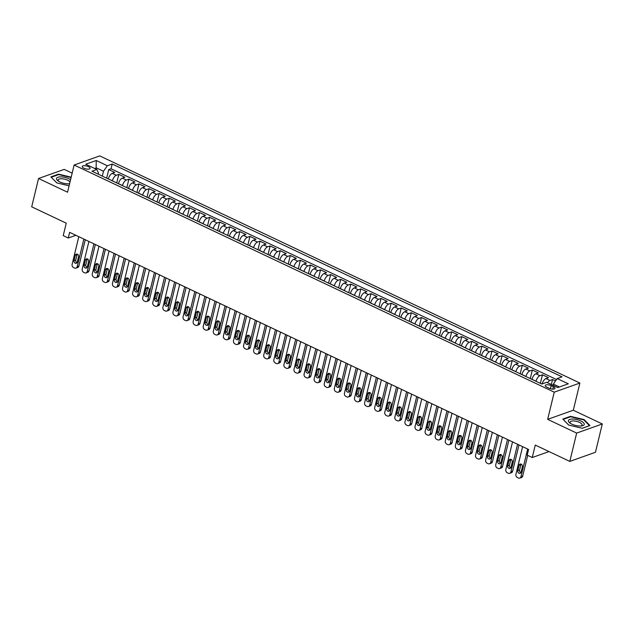 <?xml version="1.0" encoding="UTF-8"?>
<svg xmlns="http://www.w3.org/2000/svg" width="634" height="634" viewBox="0 0 634 634"><rect width="100%" height="100%" fill="white"/><g stroke="black" fill="none" stroke-linecap="round" stroke-linejoin="round"><path stroke-width="0.95" d="M83.934 168.216A4.01 1.474 13.6 0 0 90.052 168.367A4.01 1.474 13.6 0 0 88.364 166.639A4.01 1.474 13.6 0 0 82.254 166.48A4.01 1.474 13.6 0 0 83.934 168.216M72.165 173.153L64.192 169.381L38.555 178.487L31.7 206.819L66.245 223.168L63.234 235.626L68.274 238.019L75.898 235.309M579.88 383.047L99.768 155.901L74.13 165.014L554.243 392.161L579.88 383.047L573.302 410.238L547.665 419.351L576.663 433.077L602.3 423.964L573.302 410.238M602.3 423.964L595.445 452.288L569.808 461.401L535.262 445.06L532.251 457.526L549.012 451.566M576.663 433.077L569.808 461.401M555.511 380.979L552.523 379.568L551.326 384.521M542.133 383.927A5.017 2.29 -64.7 0 1 545.961 378.561L548.489 377.658L542.442 374.797L540.366 383.356M531.989 379.386L532.005 379.306A5.017 2.29 115.3 0 1 535.873 373.783L538.401 372.887L532.354 370.026L530.286 378.577M521.901 374.615L521.925 374.536A5.017 2.29 115.3 0 1 525.792 369.012L528.32 368.116L522.265 365.255L520.197 373.806M511.812 369.844L511.836 369.765A5.017 2.29 115.3 0 1 515.704 364.241L518.232 363.345L512.177 360.477L510.108 369.036M501.732 365.073L501.748 364.986A5.017 2.29 115.3 0 1 505.615 359.47L508.143 358.575L502.096 355.706L500.02 364.265M491.643 360.302L491.659 360.215A5.017 2.29 115.3 0 1 495.526 354.699L498.055 353.804L492.008 350.935L489.939 359.494M481.555 355.531L481.578 355.444A5.017 2.29 115.3 0 1 485.446 349.928L487.974 349.025L481.919 346.164L479.851 354.723M471.466 350.753L471.49 350.673A5.017 2.29 115.3 0 1 475.357 345.158L477.885 344.254L471.831 341.393L469.762 349.952M461.386 345.982L461.401 345.902A5.017 2.29 115.3 0 1 465.269 340.387L467.797 339.483L461.75 336.622L459.674 345.173M451.297 341.211L451.313 341.132A5.017 2.29 115.3 0 1 455.18 335.608L457.716 334.712L451.662 331.851L449.593 340.403M441.209 336.44L441.232 336.361A5.017 2.29 115.3 0 1 445.1 330.837L447.628 329.942L441.573 327.081L439.505 335.632M431.12 331.669L431.144 331.582A5.017 2.29 115.3 0 1 435.011 326.066L437.539 325.171L431.485 322.302L429.416 330.861M421.039 326.898L421.055 326.811A5.017 2.29 115.3 0 1 424.923 321.295L427.451 320.4L421.404 317.531L419.328 326.09M410.951 322.127L410.967 322.04A5.017 2.29 115.3 0 1 414.842 316.524L417.37 315.621L411.315 312.76L409.247 321.319M400.862 317.349L400.886 317.269A5.017 2.29 115.3 0 1 404.754 311.754L407.282 310.85L401.227 307.989L399.158 316.548M390.774 312.578L390.798 312.499A5.017 2.29 115.3 0 1 394.665 306.983L397.193 306.079L391.138 303.218L389.07 311.777M380.693 307.807L380.709 307.728A5.017 2.29 115.3 0 1 384.576 302.204L387.105 301.308L381.058 298.448L378.989 306.999M370.605 303.036L370.621 302.957A5.017 2.29 115.3 0 1 374.496 297.433L377.024 296.538L370.969 293.677L368.901 302.228M360.516 298.265L360.54 298.178A5.017 2.29 115.3 0 1 364.407 292.662L366.935 291.767L360.881 288.898L358.812 297.457M350.428 293.494L350.451 293.407A5.017 2.29 115.3 0 1 354.319 287.891L356.847 286.996L350.8 284.127L348.724 292.686M340.347 288.724L340.363 288.636A5.017 2.29 115.3 0 1 344.23 283.121L346.758 282.217L340.712 279.356L338.643 287.915M330.259 283.945L330.282 283.866A5.017 2.29 115.3 0 1 334.15 278.35L336.678 277.446L330.623 274.585L328.555 283.144M320.17 279.174L320.194 279.095A5.017 2.29 115.3 0 1 324.061 273.579L326.589 272.675L320.535 269.815L318.466 278.374M310.089 274.403L310.105 274.324A5.017 2.29 115.3 0 1 313.973 268.8L316.501 267.905L310.454 265.044L308.378 273.595M300.001 269.632L300.017 269.553A5.017 2.29 115.3 0 1 303.884 264.029L306.42 263.134L300.365 260.273L298.297 268.824M289.912 264.861L289.936 264.774A5.017 2.29 115.3 0 1 293.804 259.258L296.332 258.363L290.277 255.494L288.208 264.053M279.824 260.091L279.848 260.003A5.017 2.29 115.3 0 1 283.715 254.488L286.243 253.592L280.188 250.723L278.12 259.282M269.743 255.32L269.759 255.233A5.017 2.29 115.3 0 1 273.626 249.717L276.155 248.813L270.108 245.952L268.031 254.511M259.655 250.541L259.671 250.462A5.017 2.29 115.3 0 1 263.538 244.946L266.074 244.042L260.019 241.182L257.951 249.741M249.566 245.77L249.59 245.691A5.017 2.29 115.3 0 1 253.457 240.175L255.985 239.272L249.931 236.411L247.862 244.97M239.478 240.999L239.501 240.92A5.017 2.29 115.3 0 1 243.369 235.396L245.897 234.501L239.842 231.64L237.774 240.191M229.397 236.228L229.413 236.149A5.017 2.29 115.3 0 1 233.28 230.625L235.808 229.73L229.762 226.869L227.693 235.42M219.309 231.458L219.324 231.37A5.017 2.29 115.3 0 1 223.2 225.855L225.728 224.959L219.673 222.09L217.605 230.649M209.22 226.687L209.244 226.6A5.017 2.29 115.3 0 1 213.111 221.084L215.639 220.188L209.585 217.319L207.516 225.878M199.131 221.916L199.155 221.829A5.017 2.29 115.3 0 1 203.023 216.313L205.551 215.409L199.504 212.548L197.428 221.107M189.051 217.145L189.067 217.058A5.017 2.29 115.3 0 1 192.934 211.542L195.462 210.639L189.415 207.778L187.347 216.337M178.962 212.366L178.986 212.287A5.017 2.29 115.3 0 1 182.854 206.771L185.382 205.868L179.327 203.007L177.258 211.566M168.874 207.595L168.898 207.516A5.017 2.29 115.3 0 1 172.765 201.992L175.293 201.097L169.238 198.236L167.17 206.787M158.793 202.825L158.809 202.745A5.017 2.29 115.3 0 1 162.676 197.222L165.205 196.326L159.158 193.465L157.081 202.016M148.705 198.054L148.721 197.966A5.017 2.29 115.3 0 1 152.588 192.451L155.116 191.555L149.069 188.686L147.001 197.245M138.616 193.283L138.64 193.196A5.017 2.29 115.3 0 1 142.507 187.68L145.035 186.784L138.981 183.915L136.912 192.474M128.528 188.512L128.551 188.425A5.017 2.29 115.3 0 1 132.419 182.909L134.947 182.006L128.892 179.145L126.824 187.704M118.447 183.741L118.463 183.654A5.017 2.29 115.3 0 1 122.33 178.138L124.858 177.235L118.812 174.374L116.735 182.933M532.251 457.526L527.203 455.141L528.574 449.474L69.645 232.353L68.274 238.019M553.387 386.7L551.168 385.646A3.891 1.434 13.6 0 0 545.24 385.496A3.891 1.434 13.6 0 0 546.873 387.176L549.092 388.222A3.891 1.434 13.6 0 0 555.012 388.373A3.891 1.434 13.6 0 0 553.387 386.7L552.8 389.125M98.215 174.168L98.492 173.034L96.812 169.484L91.962 171.212L541.816 384.038L546.666 382.318L557.761 387.564L568.294 383.824L557.199 378.569L562.049 376.85L112.194 164.016L107.344 165.743L103.477 171.259L96.416 167.923L94.751 168.509M96.812 169.484L85.717 164.238L96.249 160.489L107.344 165.743M112.392 180.872L112.408 180.793A5.017 2.29 -64.7 0 1 116.284 175.277L118.812 174.374M108.359 178.962L112.408 180.793M122.481 185.643L122.497 185.564A5.017 2.29 -64.7 0 1 126.364 180.048L128.892 179.145M132.561 190.422L132.585 190.335A5.017 2.29 -64.7 0 1 136.453 184.819L138.981 183.915M142.65 195.193L142.674 195.106A5.017 2.29 -64.7 0 1 146.541 189.59L149.069 188.686M152.739 199.964L152.754 199.876A5.017 2.29 -64.7 0 1 156.622 194.361L159.158 193.465M162.827 204.734L162.843 204.647A5.017 2.29 -64.7 0 1 166.71 199.131L169.238 198.236M172.908 209.505L172.931 209.426A5.017 2.29 -64.7 0 1 176.799 203.902L179.327 203.007M182.996 214.276L183.02 214.197A5.017 2.29 -64.7 0 1 186.887 208.673L189.415 207.778M193.085 219.047L193.101 218.968A5.017 2.29 -64.7 0 1 196.968 213.452L199.504 212.548M203.173 223.826L203.189 223.739A5.017 2.29 -64.7 0 1 207.056 218.223L209.585 217.319M213.254 228.597L213.278 228.509A5.017 2.29 -64.7 0 1 217.145 222.994L219.673 222.09M223.342 233.367L223.366 233.28A5.017 2.29 -64.7 0 1 227.234 227.764L229.762 226.869M233.431 238.138L233.447 238.051A5.017 2.29 -64.7 0 1 237.314 232.535L239.842 231.64M243.511 242.909L243.535 242.83A5.017 2.29 -64.7 0 1 247.403 237.306L249.931 236.411M253.6 247.68L253.624 247.601A5.017 2.29 -64.7 0 1 257.491 242.077L260.019 241.182M263.689 252.451L263.704 252.372A5.017 2.29 -64.7 0 1 267.58 246.856L270.108 245.952M273.777 257.222L273.793 257.142A5.017 2.29 -64.7 0 1 277.66 251.627L280.188 250.723M283.858 262L283.881 261.913A5.017 2.29 -64.7 0 1 287.749 256.398L290.277 255.494M293.946 266.771L293.97 266.684A5.017 2.29 -64.7 0 1 297.837 261.168L300.365 260.273M304.035 271.542L304.051 271.455A5.017 2.29 -64.7 0 1 307.926 265.939L310.454 265.044M314.123 276.313L314.139 276.234A5.017 2.29 -64.7 0 1 318.006 270.71L320.535 269.815M324.204 281.084L324.228 281.005A5.017 2.29 -64.7 0 1 328.095 275.481L330.623 274.585M334.292 285.855L334.316 285.776A5.017 2.29 -64.7 0 1 338.184 280.26L340.712 279.356M344.381 290.626L344.397 290.546A5.017 2.29 -64.7 0 1 348.264 285.031L350.8 284.127M354.469 295.404L354.485 295.317A5.017 2.29 -64.7 0 1 358.353 289.801L360.881 288.898M364.55 300.175L364.574 300.088A5.017 2.29 -64.7 0 1 368.441 294.572L370.969 293.677M374.639 304.946L374.662 304.859A5.017 2.29 -64.7 0 1 378.53 299.343L381.058 298.448M384.727 309.717L384.743 309.638A5.017 2.29 -64.7 0 1 388.61 304.114L391.138 303.218M394.816 314.488L394.831 314.409A5.017 2.29 -64.7 0 1 398.699 308.885L401.227 307.989M404.896 319.259L404.92 319.179A5.017 2.29 -64.7 0 1 408.787 313.664L411.315 312.76M414.985 324.029L415.008 323.95A5.017 2.29 -64.7 0 1 418.876 318.434L421.404 317.531M425.073 328.808L425.089 328.721A5.017 2.29 -64.7 0 1 428.956 323.205L431.485 322.302M435.154 333.579L435.178 333.492A5.017 2.29 -64.7 0 1 439.045 327.976L441.573 327.081M445.242 338.35L445.266 338.263A5.017 2.29 -64.7 0 1 449.134 332.747L451.662 331.851M455.331 343.121L455.347 343.042A5.017 2.29 -64.7 0 1 459.222 337.518L461.75 336.622M465.419 347.892L465.435 347.812A5.017 2.29 -64.7 0 1 469.303 342.289L471.831 341.393M475.5 352.662L475.524 352.583A5.017 2.29 -64.7 0 1 479.391 347.067L481.919 346.164M485.589 357.433L485.612 357.354A5.017 2.29 -64.7 0 1 489.48 351.838L492.008 350.935M495.677 362.212L495.693 362.125A5.017 2.29 -64.7 0 1 499.56 356.609L502.096 355.706M505.766 366.983L505.781 366.896A5.017 2.29 -64.7 0 1 509.649 361.38L512.177 360.477M515.846 371.754L515.87 371.667A5.017 2.29 -64.7 0 1 519.737 366.151L522.265 365.255M525.935 376.525L525.958 376.438A5.017 2.29 -64.7 0 1 529.826 370.922L532.354 370.026M536.023 381.296L536.039 381.216A5.017 2.29 -64.7 0 1 539.906 375.693L542.442 374.797M547.554 382.73A5.017 2.29 -64.7 0 1 549.995 380.463L552.523 379.568M556.525 379.536L111.045 168.779L108.723 169.603L106.655 178.162M108.374 178.883A5.017 2.29 115.3 0 1 112.242 173.367L114.778 172.464L108.723 169.603M559.426 386.97L553.331 384.085L557.199 378.569M553.03 385.329L553.331 384.085M547.665 419.351L554.243 392.161M38.555 178.487L67.553 192.213L74.13 165.014M96.114 169.159L96.249 160.489M102.304 176.101L103.477 171.259M111.045 168.779L112.194 164.016M584.088 419.565L570.497 416.34L562.778 419.082L568.65 425.057L582.242 428.291L589.961 425.549L584.088 419.565L583.969 420.057M71.198 177.155L58.613 174.16L50.886 176.902L56.767 182.885L69.098 185.817M570.378 416.839L570.497 416.34M58.486 174.659L58.613 174.16M527.654 449.038L520.966 476.689A2.504 2.029 -109.6 0 1 519.785 478.099A2.504 2.029 -109.6 0 1 518.398 478.004L517.392 477.529A2.504 2.029 -109.6 0 1 515.918 474.303L522.606 446.653M519.785 478.099L521.52 477.481A2.504 2.029 70.4 0 0 522.693 476.079L527.702 455.378M521.045 472.179A2.005 1.625 70.4 0 1 517.812 470.658L519.127 465.213A2.005 1.625 70.4 0 1 522.361 466.743L521.045 472.179M520.847 472.671A2.005 1.625 70.4 0 1 519.547 470.04L520.863 464.603A2.005 1.625 70.4 0 1 521.053 464.112M571.813 424.138A8.155 3.004 13.6 0 0 581.592 425.937A8.155 3.004 13.6 0 0 580.815 420.936A8.155 3.004 13.6 0 0 570.513 419.233A8.155 3.004 13.6 0 0 570.069 423.147A8.155 3.004 13.6 0 0 571.813 424.138M580.728 426.016A6.174 2.274 13.6 0 0 582.067 425.026A6.174 2.274 13.6 0 0 579.476 422.363A6.174 2.274 13.6 0 0 570.069 422.125A6.174 2.274 13.6 0 0 570.806 423.615M568.714 425.073L563.143 419.407L570.624 416.752L583.795 419.882L589.485 425.676L582.171 428.275M70.58 179.691A8.155 3.004 13.6 0 0 61.007 176.878A8.155 3.004 13.6 0 0 58.177 180.967A8.155 3.004 13.6 0 0 67.854 183.852A8.155 3.004 13.6 0 0 69.589 183.773M68.837 183.836A6.174 2.274 13.6 0 0 69.661 183.495M70.017 182.029A6.174 2.274 13.6 0 0 61.585 178.756A6.174 2.274 13.6 0 0 58.177 179.945A6.174 2.274 13.6 0 0 58.914 181.435M51.251 177.266L58.74 174.572L71.111 177.512M56.822 182.893L51.259 177.235M517.566 444.268L510.877 471.918A2.504 2.029 -109.6 0 1 509.696 473.329A2.504 2.029 -109.6 0 1 508.309 473.233L507.303 472.758A2.504 2.029 -109.6 0 1 505.837 469.532L512.526 441.882M509.696 473.329L511.432 472.71A2.504 2.029 70.4 0 0 512.605 471.308L518.984 444.933M510.956 467.409A2.005 1.625 70.4 0 1 507.731 465.887L509.047 460.442A2.005 1.625 70.4 0 1 512.272 461.972L510.956 467.409M510.758 467.9A2.005 1.625 70.4 0 1 509.459 465.269L510.774 459.832A2.005 1.625 70.4 0 1 510.972 459.341M507.477 439.489L500.789 467.147A2.504 2.029 -109.6 0 1 499.616 468.558A2.504 2.029 -109.6 0 1 498.221 468.463L497.214 467.979A2.504 2.029 -109.6 0 1 495.748 464.762L502.437 437.103M499.616 468.558L501.343 467.94A2.504 2.029 70.4 0 0 502.524 466.529L508.904 440.162M500.868 462.638A2.005 1.625 70.4 0 1 497.642 461.108L498.958 455.672A2.005 1.625 70.4 0 1 502.183 457.201L500.868 462.638M500.678 463.129A2.005 1.625 70.4 0 1 499.37 460.498L500.686 455.054A2.005 1.625 70.4 0 1 500.884 454.57M497.397 434.718L490.7 462.376A2.504 2.029 -109.6 0 1 489.527 463.787A2.504 2.029 -109.6 0 1 488.14 463.692L487.126 463.208A2.504 2.029 -109.6 0 1 485.66 459.991L492.349 432.333M489.527 463.787L491.255 463.169A2.504 2.029 70.4 0 0 492.436 461.758L498.815 435.392M490.779 457.867A2.005 1.625 70.4 0 1 487.554 456.337L488.869 450.901A2.005 1.625 70.4 0 1 492.095 452.43L490.779 457.867M490.589 458.358A2.005 1.625 70.4 0 1 489.289 455.727L490.605 450.283A2.005 1.625 70.4 0 1 490.795 449.799M487.308 429.947L480.62 457.605A2.504 2.029 -109.6 0 1 479.439 459.016A2.504 2.029 -109.6 0 1 478.052 458.913L477.045 458.437A2.504 2.029 -109.6 0 1 475.571 455.22L482.268 427.562M479.439 459.016L481.174 458.398A2.504 2.029 70.4 0 0 482.347 456.987L488.727 430.621M480.699 453.096A2.005 1.625 70.4 0 1 477.465 451.566L478.781 446.13A2.005 1.625 70.4 0 1 482.014 447.659L480.699 453.096M480.501 453.579A2.005 1.625 70.4 0 1 479.201 450.956L480.517 445.512A2.005 1.625 70.4 0 1 480.707 445.028M477.22 425.176L470.531 452.834A2.504 2.029 -109.6 0 1 469.35 454.237A2.504 2.029 -109.6 0 1 467.963 454.142L466.957 453.667A2.504 2.029 -109.6 0 1 465.491 450.449L472.179 422.791M469.35 454.237L471.086 453.627A2.504 2.029 70.4 0 0 472.259 452.216L478.638 425.85M470.61 448.325A2.005 1.625 70.4 0 1 467.385 446.796L468.7 441.359A2.005 1.625 70.4 0 1 471.926 442.881L470.61 448.325M470.42 448.809A2.005 1.625 70.4 0 1 469.112 446.178L470.428 440.741A2.005 1.625 70.4 0 1 470.626 440.25M467.131 420.405L460.442 448.064A2.504 2.029 -109.6 0 1 459.27 449.466A2.504 2.029 -109.6 0 1 457.875 449.371L456.868 448.896A2.504 2.029 -109.6 0 1 455.402 445.678L462.091 418.02M459.27 449.466L460.997 448.856A2.504 2.029 70.4 0 0 462.178 447.445L468.558 421.079M460.522 443.554A2.005 1.625 70.4 0 1 457.296 442.025L458.612 436.588A2.005 1.625 70.4 0 1 461.837 438.11L460.522 443.554M460.332 444.038A2.005 1.625 70.4 0 1 459.024 441.407L460.347 435.97A2.005 1.625 70.4 0 1 460.538 435.479M457.051 415.635L450.354 443.285A2.504 2.029 -109.6 0 1 449.181 444.696A2.504 2.029 -109.6 0 1 447.794 444.6L446.78 444.125A2.504 2.029 -109.6 0 1 445.314 440.899L452.002 413.249M449.181 444.696L450.909 444.077A2.504 2.029 70.4 0 0 452.09 442.675L458.469 416.308M450.433 438.776A2.005 1.625 70.4 0 1 447.208 437.254L448.523 431.809A2.005 1.625 70.4 0 1 451.749 433.339L450.433 438.776M450.243 439.267A2.005 1.625 70.4 0 1 448.943 436.636L450.259 431.199A2.005 1.625 70.4 0 1 450.449 430.708M446.962 410.864L440.273 438.514A2.504 2.029 -109.6 0 1 439.093 439.925A2.504 2.029 -109.6 0 1 437.706 439.83L436.699 439.354A2.504 2.029 -109.6 0 1 435.225 436.129L441.922 408.478M439.093 439.925L440.828 439.307A2.504 2.029 70.4 0 0 442.001 437.904L448.381 411.529M440.353 434.005A2.005 1.625 70.4 0 1 437.119 432.483L438.435 427.039A2.005 1.625 70.4 0 1 441.668 428.568L440.353 434.005M440.154 434.496A2.005 1.625 70.4 0 1 438.855 431.865L440.17 426.428A2.005 1.625 70.4 0 1 440.361 425.937M436.874 406.093L430.185 433.743A2.504 2.029 -109.6 0 1 429.004 435.154A2.504 2.029 -109.6 0 1 427.617 435.059L426.611 434.575A2.504 2.029 -109.6 0 1 425.145 431.358L431.833 403.7M429.004 435.154L430.74 434.536A2.504 2.029 70.4 0 0 431.92 433.125L438.292 406.759M430.264 429.234A2.005 1.625 70.4 0 1 427.039 427.712L428.354 422.268A2.005 1.625 70.4 0 1 431.58 423.797L430.264 429.234M430.074 429.725A2.005 1.625 70.4 0 1 428.766 427.094L430.082 421.65A2.005 1.625 70.4 0 1 430.28 421.166M426.785 401.314L420.096 428.972A2.504 2.029 -109.6 0 1 418.923 430.383A2.504 2.029 -109.6 0 1 417.537 430.288L416.522 429.804A2.504 2.029 -109.6 0 1 415.056 426.587L421.745 398.929M418.923 430.383L420.651 429.765A2.504 2.029 70.4 0 0 421.832 428.354L428.212 401.988M420.176 424.463A2.005 1.625 70.4 0 1 416.95 422.933L418.266 417.497A2.005 1.625 70.4 0 1 421.491 419.026L420.176 424.463M419.985 424.954A2.005 1.625 70.4 0 1 418.686 422.323L420.001 416.879A2.005 1.625 70.4 0 1 420.191 416.395M416.704 396.543L410.016 424.201A2.504 2.029 -109.6 0 1 408.835 425.612A2.504 2.029 -109.6 0 1 407.448 425.509L406.442 425.034A2.504 2.029 -109.6 0 1 404.967 421.816L411.656 394.158M408.835 425.612L410.57 424.994A2.504 2.029 70.4 0 0 411.743 423.583L418.123 397.217M410.095 419.692A2.005 1.625 70.4 0 1 406.862 418.163L408.177 412.726A2.005 1.625 70.4 0 1 411.411 414.256L410.095 419.692M409.897 420.176A2.005 1.625 70.4 0 1 408.597 417.552L409.913 412.108A2.005 1.625 70.4 0 1 410.103 411.624M406.616 391.772L399.927 419.431A2.504 2.029 -109.6 0 1 398.746 420.833A2.504 2.029 -109.6 0 1 397.359 420.738L396.353 420.263A2.504 2.029 -109.6 0 1 394.879 417.045L401.576 389.387M398.746 420.833L400.482 420.223A2.504 2.029 70.4 0 0 401.655 418.812L408.034 392.446M400.006 414.921A2.005 1.625 70.4 0 1 396.773 413.392L398.097 407.955A2.005 1.625 70.4 0 1 401.322 409.477L400.006 414.921M399.808 415.405A2.005 1.625 70.4 0 1 398.509 412.774L399.824 407.337A2.005 1.625 70.4 0 1 400.022 406.846M396.527 387.002L389.839 414.66A2.504 2.029 -109.6 0 1 388.666 416.062A2.504 2.029 -109.6 0 1 387.271 415.967L386.264 415.492A2.504 2.029 -109.6 0 1 384.798 412.274L391.487 384.616M388.666 416.062L390.393 415.452A2.504 2.029 70.4 0 0 391.574 414.042L397.954 387.675M389.918 410.15A2.005 1.625 70.4 0 1 386.692 408.621L388.008 403.184A2.005 1.625 70.4 0 1 391.233 404.706L389.918 410.15M389.728 410.634A2.005 1.625 70.4 0 1 388.42 408.003L389.736 402.566A2.005 1.625 70.4 0 1 389.934 402.075M386.447 382.231L379.75 409.881A2.504 2.029 -109.6 0 1 378.577 411.292A2.504 2.029 -109.6 0 1 377.19 411.197L376.176 410.721A2.504 2.029 -109.6 0 1 374.71 407.496L381.399 379.845M378.577 411.292L380.305 410.681A2.504 2.029 70.4 0 0 381.486 409.271L387.865 382.904M379.829 405.372A2.005 1.625 70.4 0 1 376.604 403.85L377.919 398.406A2.005 1.625 70.4 0 1 381.145 399.935L379.829 405.372M379.639 405.863A2.005 1.625 70.4 0 1 378.339 403.232L379.655 397.795A2.005 1.625 70.4 0 1 379.845 397.304M376.358 377.46L369.67 405.11A2.504 2.029 -109.6 0 1 368.489 406.521A2.504 2.029 -109.6 0 1 367.102 406.426L366.095 405.95A2.504 2.029 -109.6 0 1 364.621 402.725L371.31 375.074M368.489 406.521L370.224 405.903A2.504 2.029 70.4 0 0 371.397 404.5L377.777 378.126M369.749 400.601A2.005 1.625 70.4 0 1 366.515 399.079L367.831 393.635A2.005 1.625 70.4 0 1 371.064 395.164L369.749 400.601M369.551 401.092A2.005 1.625 70.4 0 1 368.251 398.461L369.567 393.025A2.005 1.625 70.4 0 1 369.757 392.533M366.27 372.689L359.581 400.339A2.504 2.029 -109.6 0 1 358.4 401.75A2.504 2.029 -109.6 0 1 357.013 401.655L356.007 401.179A2.504 2.029 -109.6 0 1 354.533 397.954L361.229 370.296M358.4 401.75L360.136 401.132A2.504 2.029 70.4 0 0 361.309 399.721L367.688 373.355M359.66 395.83A2.005 1.625 70.4 0 1 356.435 394.308L357.75 388.864A2.005 1.625 70.4 0 1 360.976 390.393L359.66 395.83M359.462 396.321A2.005 1.625 70.4 0 1 358.162 393.69L359.478 388.246A2.005 1.625 70.4 0 1 359.676 387.762M356.181 367.91L349.493 395.568A2.504 2.029 -109.6 0 1 348.32 396.979A2.504 2.029 -109.6 0 1 346.925 396.884L345.918 396.401A2.504 2.029 -109.6 0 1 344.452 393.183L351.141 365.525M348.32 396.979L350.047 396.361A2.504 2.029 70.4 0 0 351.228 394.95L357.608 368.584M349.572 391.059A2.005 1.625 70.4 0 1 346.346 389.53L347.662 384.093A2.005 1.625 70.4 0 1 350.887 385.623L349.572 391.059M349.382 391.55A2.005 1.625 70.4 0 1 348.074 388.919L349.389 383.475A2.005 1.625 70.4 0 1 349.588 382.991M346.101 363.139L339.404 390.798A2.504 2.029 -109.6 0 1 338.231 392.208A2.504 2.029 -109.6 0 1 336.844 392.105L335.83 391.63A2.504 2.029 -109.6 0 1 334.364 388.412L341.052 360.754M338.231 392.208L339.959 391.59A2.504 2.029 70.4 0 0 341.14 390.179L347.519 363.813M339.483 386.288A2.005 1.625 70.4 0 1 336.258 384.759L337.573 379.322A2.005 1.625 70.4 0 1 340.799 380.852L339.483 386.288M339.293 386.772A2.005 1.625 70.4 0 1 337.993 384.149L339.309 378.704A2.005 1.625 70.4 0 1 339.499 378.221M336.012 358.368L329.323 386.027A2.504 2.029 -109.6 0 1 328.143 387.437A2.504 2.029 -109.6 0 1 326.756 387.334L325.749 386.859A2.504 2.029 -109.6 0 1 324.275 383.641L330.972 355.983M328.143 387.437L329.878 386.819A2.504 2.029 70.4 0 0 331.051 385.409L337.431 359.042M329.403 381.517A2.005 1.625 70.4 0 1 326.169 379.988L327.485 374.551A2.005 1.625 70.4 0 1 330.718 376.073L329.403 381.517M329.204 382.001A2.005 1.625 70.4 0 1 327.905 379.37L329.22 373.933A2.005 1.625 70.4 0 1 329.411 373.442M325.924 353.598L319.235 381.256A2.504 2.029 -109.6 0 1 318.054 382.659A2.504 2.029 -109.6 0 1 316.667 382.564L315.661 382.088A2.504 2.029 -109.6 0 1 314.195 378.87L320.883 351.212M318.054 382.659L319.79 382.048A2.504 2.029 70.4 0 0 320.962 380.638L327.342 354.271M319.314 376.747A2.005 1.625 70.4 0 1 316.089 375.217L317.404 369.781A2.005 1.625 70.4 0 1 320.63 371.302L319.314 376.747M319.116 377.23A2.005 1.625 70.4 0 1 317.816 374.599L319.132 369.162A2.005 1.625 70.4 0 1 319.33 368.671M315.835 348.827L309.146 376.477A2.504 2.029 -109.6 0 1 307.973 377.888A2.504 2.029 -109.6 0 1 306.579 377.793L305.572 377.317A2.504 2.029 -109.6 0 1 304.106 374.092L310.795 346.441M307.973 377.888L309.701 377.278A2.504 2.029 70.4 0 0 310.882 375.867L317.262 349.5M309.226 371.976A2.005 1.625 70.4 0 1 306 370.446L307.316 365.002A2.005 1.625 70.4 0 1 310.541 366.531L309.226 371.976M309.035 372.459A2.005 1.625 70.4 0 1 307.728 369.828L309.043 364.392A2.005 1.625 70.4 0 1 309.241 363.9M305.754 344.056L299.058 371.706A2.504 2.029 -109.6 0 1 297.885 373.117A2.504 2.029 -109.6 0 1 296.498 373.022L295.484 372.546A2.504 2.029 -109.6 0 1 294.017 369.321L300.706 341.671M297.885 373.117L299.613 372.499A2.504 2.029 70.4 0 0 300.793 371.096L307.173 344.73M299.137 367.197A2.005 1.625 70.4 0 1 295.912 365.675L297.227 360.231A2.005 1.625 70.4 0 1 300.453 361.76L299.137 367.197M298.947 367.688A2.005 1.625 70.4 0 1 297.647 365.057L298.963 359.621A2.005 1.625 70.4 0 1 299.153 359.129M295.666 339.285L288.977 366.935A2.504 2.029 -109.6 0 1 287.796 368.346A2.504 2.029 -109.6 0 1 286.409 368.251L285.403 367.775A2.504 2.029 -109.6 0 1 283.929 364.55L290.626 336.892M287.796 368.346L289.532 367.728A2.504 2.029 70.4 0 0 290.705 366.325L297.084 339.951M289.056 362.426A2.005 1.625 70.4 0 1 285.823 360.904L287.139 355.46A2.005 1.625 70.4 0 1 290.372 356.99L289.056 362.426M288.858 362.917A2.005 1.625 70.4 0 1 287.559 360.286L288.874 354.842A2.005 1.625 70.4 0 1 289.064 354.358M285.577 334.506L278.889 362.165A2.504 2.029 -109.6 0 1 277.708 363.575A2.504 2.029 -109.6 0 1 276.321 363.48L275.314 362.997A2.504 2.029 -109.6 0 1 273.848 359.779L280.537 332.121M277.708 363.575L279.443 362.957A2.504 2.029 70.4 0 0 280.624 361.546L286.996 335.18M278.968 357.655A2.005 1.625 70.4 0 1 275.742 356.126L277.058 350.689A2.005 1.625 70.4 0 1 280.283 352.219L278.968 357.655M278.778 358.147A2.005 1.625 70.4 0 1 277.47 355.516L278.786 350.071A2.005 1.625 70.4 0 1 278.984 349.588M275.489 329.735L268.8 357.394A2.504 2.029 -109.6 0 1 267.627 358.804A2.504 2.029 -109.6 0 1 266.232 358.701L265.226 358.226A2.504 2.029 -109.6 0 1 263.76 355.008L270.449 327.35M267.627 358.804L269.355 358.186A2.504 2.029 70.4 0 0 270.536 356.776L276.915 330.409M268.879 352.884A2.005 1.625 70.4 0 1 265.654 351.355L266.969 345.918A2.005 1.625 70.4 0 1 270.195 347.448L268.879 352.884M268.689 353.376A2.005 1.625 70.4 0 1 267.389 350.745L268.705 345.3A2.005 1.625 70.4 0 1 268.895 344.817M265.408 324.965L258.712 352.623A2.504 2.029 -109.6 0 1 257.539 354.034A2.504 2.029 -109.6 0 1 256.152 353.93L255.137 353.455A2.504 2.029 -109.6 0 1 253.671 350.237L260.36 322.579M257.539 354.034L259.274 353.415A2.504 2.029 70.4 0 0 260.447 352.005L266.827 325.638M258.791 348.114A2.005 1.625 70.4 0 1 255.565 346.584L256.881 341.147A2.005 1.625 70.4 0 1 260.114 342.669L258.791 348.114M258.601 348.597A2.005 1.625 70.4 0 1 257.301 345.966L258.617 340.529A2.005 1.625 70.4 0 1 258.807 340.046M255.32 320.194L248.631 347.852A2.504 2.029 -109.6 0 1 247.45 349.255A2.504 2.029 -109.6 0 1 246.063 349.16L245.057 348.684A2.504 2.029 -109.6 0 1 243.583 345.467L250.279 317.808M247.45 349.255L249.186 348.645A2.504 2.029 70.4 0 0 250.359 347.234L256.738 320.867M248.71 343.343A2.005 1.625 70.4 0 1 245.477 341.813L246.8 336.377A2.005 1.625 70.4 0 1 250.026 337.898L248.71 343.343M248.512 343.826A2.005 1.625 70.4 0 1 247.212 341.195L248.528 335.758A2.005 1.625 70.4 0 1 248.718 335.267M245.231 315.423L238.542 343.081A2.504 2.029 -109.6 0 1 237.362 344.484A2.504 2.029 -109.6 0 1 235.975 344.389L234.968 343.913A2.504 2.029 -109.6 0 1 233.502 340.688L240.191 313.037M237.362 344.484L239.097 343.874A2.504 2.029 70.4 0 0 240.278 342.463L246.658 316.097M238.622 338.572A2.005 1.625 70.4 0 1 235.396 337.042L236.712 331.598A2.005 1.625 70.4 0 1 239.937 333.127L238.622 338.572M238.432 339.055A2.005 1.625 70.4 0 1 237.124 336.424L238.439 330.988A2.005 1.625 70.4 0 1 238.638 330.496M235.151 310.652L228.454 338.302A2.504 2.029 -109.6 0 1 227.281 339.713A2.504 2.029 -109.6 0 1 225.894 339.618L224.88 339.142A2.504 2.029 -109.6 0 1 223.414 335.917L230.102 308.267M227.281 339.713L229.009 339.095A2.504 2.029 70.4 0 0 230.19 337.692L236.569 311.326M228.533 333.793A2.005 1.625 70.4 0 1 225.308 332.271L226.623 326.827A2.005 1.625 70.4 0 1 229.849 328.357L228.533 333.793M228.343 334.284A2.005 1.625 70.4 0 1 227.043 331.653L228.359 326.217A2.005 1.625 70.4 0 1 228.549 325.725M225.062 305.881L218.373 333.532A2.504 2.029 -109.6 0 1 217.193 334.942A2.504 2.029 -109.6 0 1 215.806 334.847L214.799 334.372A2.504 2.029 -109.6 0 1 213.325 331.146L220.014 303.496M217.193 334.942L218.928 334.324A2.504 2.029 70.4 0 0 220.101 332.921L226.481 306.547M218.453 329.022A2.005 1.625 70.4 0 1 215.219 327.501L216.535 322.056A2.005 1.625 70.4 0 1 219.768 323.586L218.453 329.022M218.254 329.514A2.005 1.625 70.4 0 1 216.955 326.882L218.27 321.446A2.005 1.625 70.4 0 1 218.461 320.955M214.974 301.102L208.285 328.761A2.504 2.029 -109.6 0 1 207.104 330.171A2.504 2.029 -109.6 0 1 205.717 330.076L204.711 329.593A2.504 2.029 -109.6 0 1 203.237 326.375L209.933 298.717M207.104 330.171L208.84 329.553A2.504 2.029 70.4 0 0 210.012 328.143L216.392 301.776M208.364 324.251A2.005 1.625 70.4 0 1 205.139 322.722L206.454 317.285A2.005 1.625 70.4 0 1 209.68 318.815L208.364 324.251M208.166 324.743A2.005 1.625 70.4 0 1 206.866 322.112L208.182 316.667A2.005 1.625 70.4 0 1 208.38 316.184M204.885 296.332L198.196 323.99A2.504 2.029 -109.6 0 1 197.023 325.401A2.504 2.029 -109.6 0 1 195.629 325.305L194.622 324.822A2.504 2.029 -109.6 0 1 193.156 321.604L199.845 293.946M197.023 325.401L198.751 324.782A2.504 2.029 70.4 0 0 199.932 323.372L206.312 297.005M198.276 319.481A2.005 1.625 70.4 0 1 195.05 317.951L196.366 312.514A2.005 1.625 70.4 0 1 199.591 314.044L198.276 319.481M198.085 319.972A2.005 1.625 70.4 0 1 196.778 317.341L198.093 311.896A2.005 1.625 70.4 0 1 198.291 311.413M194.804 291.561L188.108 319.219A2.504 2.029 -109.6 0 1 186.935 320.63A2.504 2.029 -109.6 0 1 185.548 320.527L184.534 320.051A2.504 2.029 -109.6 0 1 183.067 316.834L189.756 289.175M186.935 320.63L188.663 320.012A2.504 2.029 70.4 0 0 189.843 318.601L196.223 292.234M188.187 314.71A2.005 1.625 70.4 0 1 184.962 313.18L186.277 307.744A2.005 1.625 70.4 0 1 189.503 309.265L188.187 314.71M187.997 315.193A2.005 1.625 70.4 0 1 186.697 312.562L188.013 307.125A2.005 1.625 70.4 0 1 188.203 306.642M184.716 286.79L178.027 314.448A2.504 2.029 -109.6 0 1 176.846 315.851A2.504 2.029 -109.6 0 1 175.459 315.756L174.453 315.28A2.504 2.029 -109.6 0 1 172.979 312.063L179.668 284.404M176.846 315.851L178.582 315.241A2.504 2.029 70.4 0 0 179.755 313.83L186.134 287.464M178.106 309.939A2.005 1.625 70.4 0 1 174.873 308.409L176.189 302.973A2.005 1.625 70.4 0 1 179.422 304.494L178.106 309.939M177.908 310.422A2.005 1.625 70.4 0 1 176.609 307.791L177.924 302.355A2.005 1.625 70.4 0 1 178.114 301.863M174.627 282.019L167.939 309.677A2.504 2.029 -109.6 0 1 166.758 311.08A2.504 2.029 -109.6 0 1 165.371 310.985L164.364 310.509A2.504 2.029 -109.6 0 1 162.898 307.284L169.587 279.634M166.758 311.08L168.493 310.47A2.504 2.029 70.4 0 0 169.666 309.059L176.046 282.693M168.018 305.168A2.005 1.625 70.4 0 1 164.792 303.638L166.108 298.202A2.005 1.625 70.4 0 1 169.333 299.724L168.018 305.168M167.82 305.651A2.005 1.625 70.4 0 1 166.52 303.02L167.836 297.584A2.005 1.625 70.4 0 1 168.034 297.092M164.539 277.248L157.85 304.899A2.504 2.029 -109.6 0 1 156.677 306.309A2.504 2.029 -109.6 0 1 155.282 306.214L154.276 305.739A2.504 2.029 -109.6 0 1 152.81 302.513L159.499 274.863M156.677 306.309L158.405 305.691A2.504 2.029 70.4 0 0 159.586 304.288L165.965 277.922M157.929 300.389A2.005 1.625 70.4 0 1 154.704 298.868L156.019 293.423A2.005 1.625 70.4 0 1 159.245 294.953L157.929 300.389M157.739 300.881A2.005 1.625 70.4 0 1 156.432 298.249L157.747 292.813A2.005 1.625 70.4 0 1 157.945 292.322M154.458 272.477L147.762 300.128A2.504 2.029 -109.6 0 1 146.589 301.538A2.504 2.029 -109.6 0 1 145.202 301.443L144.187 300.968A2.504 2.029 -109.6 0 1 142.721 297.742L149.41 270.092M146.589 301.538L148.316 300.92A2.504 2.029 70.4 0 0 149.497 299.517L155.877 273.143M147.841 295.618A2.005 1.625 70.4 0 1 144.615 294.097L145.931 288.652A2.005 1.625 70.4 0 1 149.156 290.182L147.841 295.618M147.651 296.11A2.005 1.625 70.4 0 1 146.351 293.479L147.667 288.042A2.005 1.625 70.4 0 1 147.857 287.551M144.37 267.699L137.681 295.357A2.504 2.029 -109.6 0 1 136.5 296.767A2.504 2.029 -109.6 0 1 135.113 296.672L134.107 296.189A2.504 2.029 -109.6 0 1 132.633 292.971L139.329 265.313M136.5 296.767L138.236 296.149A2.504 2.029 70.4 0 0 139.409 294.739L145.788 268.372M137.76 290.847A2.005 1.625 70.4 0 1 134.527 289.318L135.842 283.881A2.005 1.625 70.4 0 1 139.076 285.411L137.76 290.847M137.562 291.339A2.005 1.625 70.4 0 1 136.262 288.708L137.578 283.263A2.005 1.625 70.4 0 1 137.768 282.78M134.281 262.928L127.593 290.586A2.504 2.029 -109.6 0 1 126.412 291.997A2.504 2.029 -109.6 0 1 125.025 291.902L124.018 291.418A2.504 2.029 -109.6 0 1 122.552 288.201L129.241 260.542M126.412 291.997L128.147 291.378A2.504 2.029 70.4 0 0 129.32 289.968L135.7 263.601M127.672 286.077A2.005 1.625 70.4 0 1 124.446 284.547L125.762 279.111A2.005 1.625 70.4 0 1 128.987 280.64L127.672 286.077M127.482 286.568A2.005 1.625 70.4 0 1 126.174 283.937L127.489 278.492A2.005 1.625 70.4 0 1 127.688 278.009M124.193 258.157L117.504 285.815A2.504 2.029 -109.6 0 1 116.331 287.226A2.504 2.029 -109.6 0 1 114.936 287.123L113.93 286.647A2.504 2.029 -109.6 0 1 112.464 283.43L119.152 255.771M116.331 287.226L118.059 286.608A2.504 2.029 70.4 0 0 119.24 285.197L125.619 258.831M117.583 281.306A2.005 1.625 70.4 0 1 114.358 279.776L115.673 274.34A2.005 1.625 70.4 0 1 118.899 275.869L117.583 281.306M117.393 281.789A2.005 1.625 70.4 0 1 116.085 279.158L117.409 273.722A2.005 1.625 70.4 0 1 117.599 273.238M114.112 253.386L107.415 281.044A2.504 2.029 -109.6 0 1 106.243 282.447A2.504 2.029 -109.6 0 1 104.856 282.352L103.841 281.876A2.504 2.029 -109.6 0 1 102.375 278.659L109.064 251.001M106.243 282.447L107.97 281.837A2.504 2.029 70.4 0 0 109.151 280.426L115.531 254.06M107.495 276.535A2.005 1.625 70.4 0 1 104.269 275.005L105.585 269.569A2.005 1.625 70.4 0 1 108.81 271.09L107.495 276.535M107.305 277.018A2.005 1.625 70.4 0 1 106.005 274.387L107.32 268.951A2.005 1.625 70.4 0 1 107.511 268.459M104.024 248.615L97.335 276.273A2.504 2.029 -109.6 0 1 96.154 277.676A2.504 2.029 -109.6 0 1 94.767 277.581L93.761 277.106A2.504 2.029 -109.6 0 1 92.287 273.88L98.983 246.23M96.154 277.676L97.89 277.066A2.504 2.029 70.4 0 0 99.062 275.655L105.442 249.289M97.414 271.764A2.005 1.625 70.4 0 1 94.181 270.235L95.496 264.798A2.005 1.625 70.4 0 1 98.73 266.32L97.414 271.764M97.216 272.248A2.005 1.625 70.4 0 1 95.916 269.616L97.232 264.18A2.005 1.625 70.4 0 1 97.422 263.689M93.935 243.844L87.246 271.495A2.504 2.029 -109.6 0 1 86.066 272.905A2.504 2.029 -109.6 0 1 84.679 272.81L83.672 272.335A2.504 2.029 -109.6 0 1 82.206 269.109L88.895 241.459M86.066 272.905L87.801 272.287A2.504 2.029 70.4 0 0 88.982 270.884L95.354 244.518M87.326 266.985A2.005 1.625 70.4 0 1 84.1 265.464L85.416 260.019A2.005 1.625 70.4 0 1 88.641 261.549L87.326 266.985M87.135 267.477A2.005 1.625 70.4 0 1 85.828 264.846L87.143 259.409A2.005 1.625 70.4 0 1 87.341 258.918M83.846 239.073L77.158 266.724A2.504 2.029 -109.6 0 1 75.985 268.134A2.504 2.029 -109.6 0 1 74.598 268.039L73.584 267.564A2.504 2.029 -109.6 0 1 72.117 264.338L78.806 236.688M75.985 268.134L77.713 267.516A2.504 2.029 70.4 0 0 78.893 266.114L85.273 239.739M77.237 262.214A2.005 1.625 70.4 0 1 74.012 260.693L75.327 255.248A2.005 1.625 70.4 0 1 78.553 256.778L77.237 262.214M77.047 262.706A2.005 1.625 70.4 0 1 75.747 260.075L77.063 254.638A2.005 1.625 70.4 0 1 77.253 254.147M118.463 183.654L122.497 185.564M128.551 188.425L132.585 190.335M138.64 193.196L142.674 195.106M148.721 197.966L152.754 199.876M158.809 202.745L162.843 204.647M168.898 207.516L172.931 209.426M178.986 212.287L183.02 214.197M189.067 217.058L193.101 218.968M199.155 221.829L203.189 223.739M209.244 226.6L213.278 228.509M219.324 231.37L223.366 233.28M229.413 236.149L233.447 238.051M239.501 240.92L243.535 242.83M249.59 245.691L253.624 247.601M259.671 250.462L263.704 252.372M269.759 255.233L273.793 257.142M279.848 260.003L283.881 261.913M289.936 264.774L293.97 266.684M300.017 269.553L304.051 271.455M310.105 274.324L314.139 276.234M320.194 279.095L324.228 281.005M330.282 283.866L334.316 285.776M340.363 288.636L344.397 290.546M350.451 293.407L354.485 295.317M360.54 298.178L364.574 300.088M370.621 302.957L374.662 304.859M380.709 307.728L384.743 309.638M390.798 312.499L394.831 314.409M400.886 317.269L404.92 319.179M410.967 322.04L415.008 323.95M421.055 326.811L425.089 328.721M431.144 331.582L435.178 333.492M441.232 336.361L445.266 338.263M451.313 341.132L455.347 343.042M461.401 345.902L465.435 347.812M471.49 350.673L475.524 352.583M481.578 355.444L485.612 357.354M491.659 360.215L495.693 362.125M501.748 364.986L505.781 366.896M511.836 369.765L515.87 371.667M521.925 374.536L525.958 376.438M532.005 379.306L536.039 381.216M545.961 378.561L549.995 380.463M112.242 173.367L116.284 175.277M122.33 178.138L126.364 180.048M132.419 182.909L136.453 184.819M142.507 187.68L146.541 189.59M152.588 192.451L156.622 194.361M162.676 197.222L166.71 199.131M172.765 201.992L176.799 203.902M182.854 206.771L186.887 208.673M192.934 211.542L196.968 213.452M203.023 216.313L207.056 218.223M213.111 221.084L217.145 222.994M223.2 225.855L227.234 227.764M233.28 230.625L237.314 232.535M243.369 235.396L247.403 237.306M253.457 240.175L257.491 242.077M263.538 244.946L267.58 246.856M273.626 249.717L277.66 251.627M283.715 254.488L287.749 256.398M293.804 259.258L297.837 261.168M303.884 264.029L307.926 265.939M313.973 268.8L318.006 270.71M324.061 273.579L328.095 275.481M334.15 278.35L338.184 280.26M344.23 283.121L348.264 285.031M354.319 287.891L358.353 289.801M364.407 292.662L368.441 294.572M374.496 297.433L378.53 299.343M384.576 302.204L388.61 304.114M394.665 306.983L398.699 308.885M404.754 311.754L408.787 313.664M414.842 316.524L418.876 318.434M424.923 321.295L428.956 323.205M435.011 326.066L439.045 327.976M445.1 330.837L449.134 332.747M455.18 335.608L459.222 337.518M465.269 340.387L469.303 342.289M475.357 345.158L479.391 347.067M485.446 349.928L489.48 351.838M495.526 354.699L499.56 356.609M505.615 359.47L509.649 361.38M515.704 364.241L519.737 366.151M525.792 369.012L529.826 370.922M535.873 373.783L539.906 375.693M550.423 388.721L551.168 385.646M522.693 476.079L520.966 476.689M517.812 470.658L519.547 470.04M519.127 465.213L520.863 464.603M512.605 471.308L510.877 471.918M507.731 465.887L509.459 465.269M509.047 460.442L510.774 459.832M502.524 466.529L500.789 467.147M497.642 461.108L499.37 460.498M498.958 455.672L500.686 455.054M492.436 461.758L490.7 462.376M487.554 456.337L489.289 455.727M488.869 450.901L490.605 450.283M482.347 456.987L480.62 457.605M477.465 451.566L479.201 450.956M478.781 446.13L480.517 445.512M472.259 452.216L470.531 452.834M467.385 446.796L469.112 446.178M468.7 441.359L470.428 440.741M462.178 447.445L460.442 448.064M457.296 442.025L459.024 441.407M458.612 436.588L460.347 435.97M452.09 442.675L450.354 443.285M447.208 437.254L448.943 436.636M448.523 431.809L450.259 431.199M442.001 437.904L440.273 438.514M437.119 432.483L438.855 431.865M438.435 427.039L440.17 426.428M431.92 433.125L430.185 433.743M427.039 427.712L428.766 427.094M428.354 422.268L430.082 421.65M421.832 428.354L420.096 428.972M416.95 422.933L418.686 422.323M418.266 417.497L420.001 416.879M411.743 423.583L410.016 424.201M406.862 418.163L408.597 417.552M408.177 412.726L409.913 412.108M401.655 418.812L399.927 419.431M396.773 413.392L398.509 412.774M398.097 407.955L399.824 407.337M391.574 414.042L389.839 414.66M386.692 408.621L388.42 408.003M388.008 403.184L389.736 402.566M381.486 409.271L379.75 409.881M376.604 403.85L378.339 403.232M377.919 398.406L379.655 397.795M371.397 404.5L369.67 405.11M366.515 399.079L368.251 398.461M367.831 393.635L369.567 393.025M361.309 399.721L359.581 400.339M356.435 394.308L358.162 393.69M357.75 388.864L359.478 388.246M351.228 394.95L349.493 395.568M346.346 389.53L348.074 388.919M347.662 384.093L349.389 383.475M341.14 390.179L339.404 390.798M336.258 384.759L337.993 384.149M337.573 379.322L339.309 378.704M331.051 385.409L329.323 386.027M326.169 379.988L327.905 379.37M327.485 374.551L329.22 373.933M320.962 380.638L319.235 381.256M316.089 375.217L317.816 374.599M317.404 369.781L319.132 369.162M310.882 375.867L309.146 376.477M306 370.446L307.728 369.828M307.316 365.002L309.043 364.392M300.793 371.096L299.058 371.706M295.912 365.675L297.647 365.057M297.227 360.231L298.963 359.621M290.705 366.325L288.977 366.935M285.823 360.904L287.559 360.286M287.139 355.46L288.874 354.842M280.624 361.546L278.889 362.165M275.742 356.126L277.47 355.516M277.058 350.689L278.786 350.071M270.536 356.776L268.8 357.394M265.654 351.355L267.389 350.745M266.969 345.918L268.705 345.3M260.447 352.005L258.712 352.623M255.565 346.584L257.301 345.966M256.881 341.147L258.617 340.529M250.359 347.234L248.631 347.852M245.477 341.813L247.212 341.195M246.8 336.377L248.528 335.758M240.278 342.463L238.542 343.081M235.396 337.042L237.124 336.424M236.712 331.598L238.439 330.988M230.19 337.692L228.454 338.302M225.308 332.271L227.043 331.653M226.623 326.827L228.359 326.217M220.101 332.921L218.373 333.532M215.219 327.501L216.955 326.882M216.535 322.056L218.27 321.446M210.012 328.143L208.285 328.761M205.139 322.722L206.866 322.112M206.454 317.285L208.182 316.667M199.932 323.372L198.196 323.99M195.05 317.951L196.778 317.341M196.366 312.514L198.093 311.896M189.843 318.601L188.108 319.219M184.962 313.18L186.697 312.562M186.277 307.744L188.013 307.125M179.755 313.83L178.027 314.448M174.873 308.409L176.609 307.791M176.189 302.973L177.924 302.355M169.666 309.059L167.939 309.677M164.792 303.638L166.52 303.02M166.108 298.202L167.836 297.584M159.586 304.288L157.85 304.899M154.704 298.868L156.432 298.249M156.019 293.423L157.747 292.813M149.497 299.517L147.762 300.128M144.615 294.097L146.351 293.479M145.931 288.652L147.667 288.042M139.409 294.739L137.681 295.357M134.527 289.318L136.262 288.708M135.842 283.881L137.578 283.263M129.32 289.968L127.593 290.586M124.446 284.547L126.174 283.937M125.762 279.111L127.489 278.492M119.24 285.197L117.504 285.815M114.358 279.776L116.085 279.158M115.673 274.34L117.409 273.722M109.151 280.426L107.415 281.044M104.269 275.005L106.005 274.387M105.585 269.569L107.32 268.951M99.062 275.655L97.335 276.273M94.181 270.235L95.916 269.616M95.496 264.798L97.232 264.18M88.982 270.884L87.246 271.495M84.1 265.464L85.828 264.846M85.416 260.019L87.143 259.409M78.893 266.114L77.158 266.724M74.012 260.693L75.747 260.075M75.327 255.248L77.063 254.638"/></g></svg>
